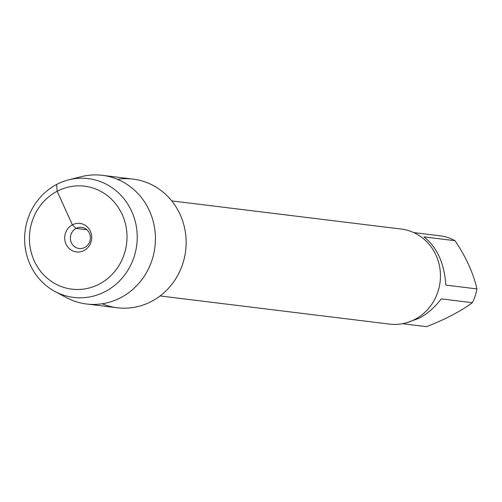 <?xml version="1.0" encoding="UTF-8"?>
<svg xmlns="http://www.w3.org/2000/svg" width="502" height="502" viewBox="0 0 502 502"><rect width="100%" height="100%" fill="white"/><g stroke="black" fill="none" stroke-linecap="round" stroke-linejoin="round"><path stroke-width="0.75" d="M160.088 295.96L389.596 324.11A47.878 44.992 -83 0 0 440.085 282.068A47.878 44.992 -83 0 0 401.255 229.063L171.747 200.907M102.188 303.773A64.814 60.905 -83 0 0 185.621 250.849A64.814 60.905 -83 0 0 117.449 179.327M413.704 232.577L442.111 236.059A45.964 43.191 97 0 1 455.025 240.696C466.145 257.237 473.43 273.308 476.9 288.914A45.964 43.191 97 0 1 472.344 302.706C460.924 311.158 445.682 319.147 426.618 326.664L402.529 323.708M455.025 240.696L423.964 236.888C437.123 247.354 444.414 263.424 445.839 285.105L476.9 288.914M472.344 302.706L441.277 298.891C434.814 307.368 427.384 313.844 418.994 318.318L406.57 322.755M76.084 228.423A10.642 9.996 97 0 1 81.7 227.381A10.642 9.996 97 0 1 90.329 239.159A10.642 9.996 97 0 1 79.109 248.503A10.642 9.996 97 0 1 70.518 239.774A10.642 9.996 97 0 1 76.084 228.423M84.041 250.529A14.363 13.498 -83 0 0 90.404 231.29A14.363 13.498 -83 0 0 72.382 224.821A14.363 13.498 -83 0 0 66.026 244.06A14.363 13.498 -83 0 0 84.041 250.529M99.264 284.088A51.869 48.744 -83 0 0 105.803 194.494A51.869 48.744 -83 0 0 29.568 234.44A51.869 48.744 -83 0 0 99.264 284.088M54.994 291.493L66.389 297.592A64.814 60.905 -83 0 0 86.576 303.999A64.814 60.905 -83 0 0 120.775 297.661A64.814 60.905 -83 0 0 154.672 228.51A64.814 60.905 -83 0 0 102.358 175.336A64.814 60.905 -83 0 0 81.224 176.679L68.692 179.841A59.851 56.243 97 0 1 134.134 217.636A59.851 56.243 97 0 1 105.213 291.555A59.851 56.243 97 0 1 54.994 291.493A59.851 56.243 97 0 1 25.1 231.158A59.851 56.243 97 0 1 68.692 179.841M86.576 303.999L117.28 307.77A64.814 60.905 -83 0 0 151.478 301.426A64.814 60.905 -83 0 0 185.376 232.275A64.814 60.905 -83 0 0 133.061 179.101L102.358 175.336M86.896 229.747L76.084 228.423L72.382 224.821L57.159 191.262L56.632 184.454"/></g></svg>
